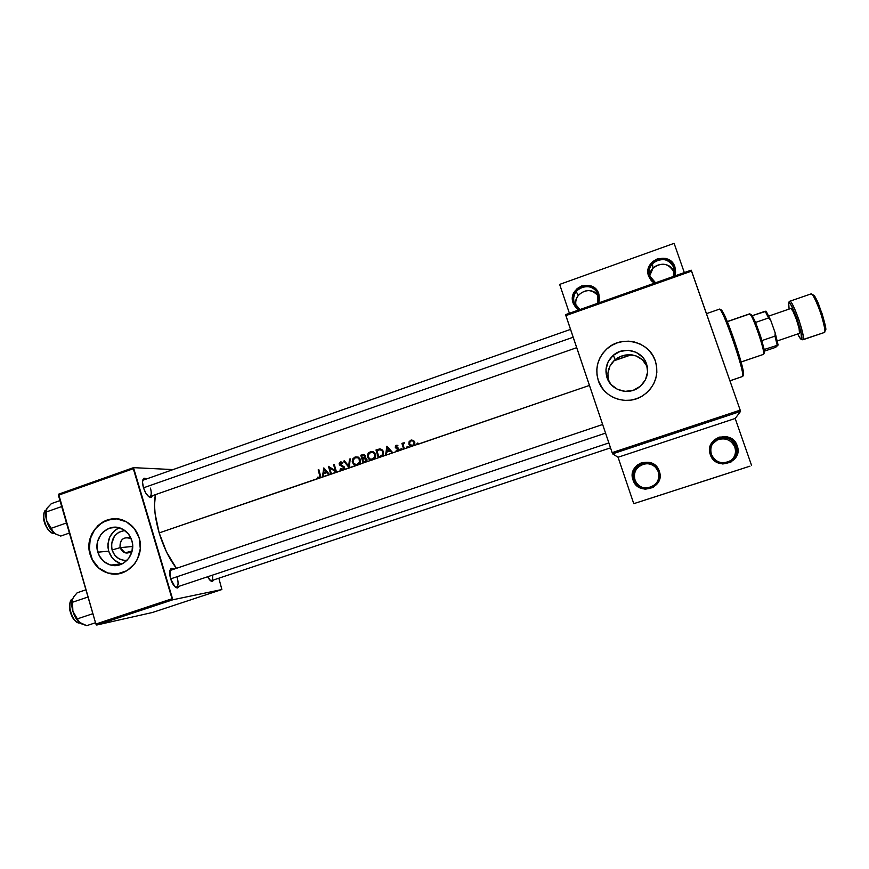 <?xml version="1.0" encoding="UTF-8"?>
<svg xmlns="http://www.w3.org/2000/svg" width="869" height="869" viewBox="0 0 869 869"><rect width="100%" height="100%" fill="white"/><g stroke="black" fill="none" stroke-linecap="round" stroke-linejoin="round"><path stroke-width="1.3" d="M634.131 479.547C638.693 495.015 664.014 486.803 658.224 471.661L659.31 471.28C665.632 487.813 637.976 496.775 633.001 479.894L635.011 479.84C636.629 484.142 639.693 486.857 644.201 487.987C639.693 486.857 636.629 484.142 635.011 479.84L634.131 479.547C632.447 472.801 634.652 467.718 640.746 464.263C648.763 461.645 654.585 464.111 658.224 471.661C659.951 478.873 657.453 484.098 650.729 487.335C642.984 489.334 637.455 486.727 634.131 479.547L633.001 479.894L634.109 482.338L637.65 486.379L645.178 489.247L653.032 487.509L658.583 481.752L659.929 473.909L656.606 466.631L649.773 462.406L641.724 462.623L637.031 465.263L633.729 469.466L632.317 474.604L633.001 479.894C626.712 463.47 654.216 454.378 659.31 471.28L658.224 471.661C653.564 456.182 628.363 464.502 634.131 479.547M711.396 454.27C716.099 469.879 741.985 461.482 736.021 446.21L737.205 445.808C743.712 462.482 715.437 471.639 710.31 454.606L711.396 454.27C709.647 447.339 711.972 442.147 718.381 438.693C726.495 436.205 732.371 438.704 736.021 446.21C737.803 453.542 735.228 458.843 728.287 462.123C720.401 464.089 714.774 461.482 711.396 454.27L710.31 454.606L711.45 457.072L715.078 461.146L722.78 464.003L730.818 462.221L736.477 456.377L737.466 453.846L737.835 448.447L734.424 441.115L727.418 436.868L719.184 437.118L714.394 439.801L711.027 444.07L709.593 449.262L710.31 454.606C703.836 438.041 731.948 428.743 737.205 445.808L734.837 447.198C736.434 452.847 734.913 457.518 730.253 461.211C734.913 457.518 736.434 452.847 734.837 447.198L736.021 446.21C731.22 430.589 705.465 439.095 711.396 454.27M574.29 302.868L579.96 309.538L574.29 302.868L576.19 306.388L574.29 302.868C573.04 298.806 573.681 295.015 576.201 291.484C581.676 283.609 595.156 285.456 597.829 294.493L598.839 293.939L598.665 302.912L599.501 299.121L598.839 293.939L597.829 294.493L597.416 303.357L597.829 294.493C593.31 279.449 568.684 288.269 574.29 302.868L573.127 303.075L574.29 302.868M578.667 309.994L573.127 303.075L572.541 300.533L572.91 295.319L577.092 288.627L581.676 285.912L589.53 285.488L596.21 289.453L598.839 293.939C593.896 277.504 567.012 287.15 573.127 303.075L575.734 307.55L578.667 309.994M649.762 276.049L655.574 282.762L649.762 276.049C648.372 271.486 649.273 267.348 652.467 263.622C661.266 257.072 668.38 258.365 673.823 267.489L674.92 266.902L674.768 275.962L675.615 272.138L674.92 266.902L673.823 267.489L673.421 276.44L673.823 267.489L674.311 273.518L673.823 267.489C669.163 252.314 643.994 261.33 649.762 276.049L648.643 276.233L649.762 276.049M654.335 283.207L648.643 276.233L648.035 273.67L648.404 268.402L652.662 261.623L657.344 258.864L665.382 258.397L670.238 260.613L674.92 266.902C669.825 250.326 642.354 260.179 648.643 276.233L651.326 280.752L654.335 283.207M120.096 547.655C122.985 553.455 126.993 554.563 132.153 550.968L125.114 552.858L120.096 547.655L132.675 546.46L120.096 547.655C119.564 540.257 122.725 536.988 129.6 537.846L131.197 538.715C123.648 536.206 119.955 539.193 120.096 547.655L112.068 549.979L120.096 547.655M127.091 560.309C119.77 560.711 114.762 557.268 112.068 549.979L111.471 544.179L114.469 536.097L118.629 532.328L124.767 530.448C114.643 532.567 110.417 539.073 112.068 549.979L114.675 555.095L118.923 558.745L124.158 560.375L127.091 560.309M119.27 527.831C110.037 532.632 106.518 540.399 108.69 551.131L97.839 552.217C92.853 537.509 108.538 522.041 121.769 528.721C126.722 531.078 130.078 535.032 131.838 540.551L132.566 544.244L131.969 551.717L128.742 558.376L123.398 563.21L116.75 565.469L109.82 564.828L103.661 561.374L99.207 555.66L97.122 548.545L97.719 541.115L100.913 534.489L103.346 531.795L109.429 528.167L116.327 527.298L123.018 529.351L128.46 534L131.838 540.551C136.346 553.966 123.648 568.793 110.884 565.122C104.41 563.297 100.054 558.995 97.839 552.217L108.69 551.131C110.874 557.779 115.153 562.004 121.519 563.785L122.084 563.916M113.872 518.836C97.534 519.075 85.064 538.248 90.398 554.77L90.18 554.791C82.859 533.164 106.463 510.733 125.581 521.378C132.251 524.876 136.781 530.405 139.181 537.987L134.304 528.537L126.45 521.834L116.804 518.902L106.854 520.151L98.11 525.387L91.886 533.805L89.105 544.124L90.18 554.791L92.147 559.755L98.555 567.989L107.419 572.964L117.413 573.909L127.004 570.661L134.717 563.709L137.487 559.147L140.3 548.741L139.181 537.987C145.536 556.899 128.123 578.037 109.961 573.616C100.141 571.237 93.548 564.959 90.18 554.791L90.398 554.77C93.754 564.937 100.348 571.205 110.167 573.583L118.108 573.822M608.897 380.731L608.028 376.961L608.897 380.731L606.986 377.581C604.52 368.956 606.627 361.537 613.275 355.312C623.736 345.786 642.473 350.609 646.558 364.002L647.601 371.975L645.45 379.775L640.442 386.194L633.349 390.268L625.267 391.354L617.414 389.323L610.994 384.489L606.986 377.581L605.965 369.651L608.094 361.906L613.058 355.497L620.097 351.413L628.168 350.272L636.032 352.26L642.495 357.072L644.874 360.331L647.286 366.751L646.558 364.002C649.186 373.572 646.514 381.458 638.541 387.661C627.711 395.569 610.788 390.094 606.986 377.581L609.886 383.12M656.529 365.708L655.335 360.939C659.169 375.05 655.128 386.553 643.212 395.449C627.527 406.334 603.694 398.274 598.296 380.503L602.282 388.226M148.621 496.568L149.37 496.688C151.402 496.047 151.76 493.201 150.456 488.117C151.684 492.766 151.456 495.591 149.761 496.601L148.621 496.568M152.499 495.645L150.717 497.405C147.947 496.949 145.525 493.711 143.439 487.661L145.775 493.092L148.762 496.677L151.369 497.22L152.499 495.645M175.31 587.096L176.081 587.227C178.264 586.51 178.656 583.381 177.265 577.863C178.579 582.925 178.319 586.021 176.472 587.151L175.31 587.096M179.264 586.227L177.406 587.987C174.81 587.585 172.551 584.522 170.606 578.797L174.886 586.705L177.634 587.955L179.264 586.227M210.483 580.688L211.004 580.764C212.427 580.481 212.938 578.602 212.514 575.137C212.905 578.287 212.514 580.144 211.33 580.698L210.483 580.688M213.817 579.873L212.253 581.459C210.798 581.404 209.266 579.829 207.658 576.755L210.885 580.992L212.438 581.437L213.817 579.873M418.098 444.157L589.443 385.423L417.783 444.374L416.935 443.94L417.37 443.06L418.098 444.157L417.37 443.06L416.935 443.94L417.902 444.124L418.152 443.342L417.902 444.124L416.935 443.94L417.413 444.385L413.525 445.721L418.098 444.157M413.926 445.395L410.918 446.166L408.973 444.385L409.19 441.561L411.526 440.029L413.796 440.702L414.871 443.136L413.926 445.395L411.83 445.525M408.115 447.578L411.895 446.275L407.528 447.828L407.387 446.481L408.115 447.578L407.387 446.481L406.953 447.361L407.952 447.535L408.169 446.775L407.952 447.535L404.367 448.86L408.115 447.578M403.759 446.938L404.367 448.86L403.672 449.099L401.912 443.375L402.597 443.136L402.847 443.983L404.433 442.527L403.281 444.45L403.759 446.938L403.281 444.45L404.596 442.56L402.847 443.983L402.597 443.136L401.912 443.375L403.672 449.099L401.999 449.675L404.367 448.86L403.759 446.938M402.086 449.523L401.152 449.838L400.946 448.806L401.782 448.621L402.086 449.523M398.491 450.87L401.315 449.903L397.763 451.228L396.068 450.957L398.404 449.621L395.33 447.437L396.068 445.276L397.893 445.547L395.895 446.796L398.686 448.328L398.925 450.338L398.502 448.165L395.927 446.938L396.177 446.058L397.893 445.547L396.21 445.221L397.459 445.33L395.688 445.525L395.243 447.209L398.002 448.741L398.284 449.957L396.362 450.261L396.068 450.957L397.263 451.293L392.842 452.803L398.491 450.87M389.855 449.49L392.842 452.803L385.586 455.302L386.857 446.242L389.855 449.49M380.698 456.975L385.586 455.302L378.33 457.778L375.995 449.99L379.71 448.915L381.806 449.458L383.327 451.532L383.522 454.27L382.49 456.029L380.698 456.975L383.305 454.911L382.947 450.707L380.035 448.904L375.995 449.99L378.33 457.778L374.05 459.245L380.698 456.975M374.55 458.799L371.476 460.135L368.543 458.897L367.37 456.029L368.619 452.803L371.965 451.467L374.8 452.923L375.766 455.736L374.963 458.278L373.681 459.223L374.561 458.789M363.763 454.465L360.787 455.215L361.906 455.704L360.787 455.215L363.101 463.003L357.952 464.98L159.168 532.903L155.095 513.72L154.519 505.085L155.442 494.624C153.476 504.628 154.715 517.392 159.168 532.903L318.467 478.298L317.315 477.928L317.522 477.19L319.184 477.396L319.901 476.353L318.163 469.879L318.825 469.651L320.585 475.962L320.194 477.711L322.432 476.94L323.735 467.967L329.557 474.496L330.72 474.105L328.449 466.338L335.325 470.694L333.566 464.578L334.239 464.35L336.509 472.117L341.952 470.248L340.105 469.217L340.626 468.608L342.951 469.227L343.787 467.652L339.334 464.709L339.399 462.905L340.583 461.95L342.951 462.569L342.473 463.264L340.518 462.851L339.866 464.024L344.276 466.903L343.798 469.618L349.197 467.772L343.711 461.091L344.428 460.842L348.73 466.099L349.468 459.104L350.196 458.854L349.295 467.728L356.268 465.339L353.357 464.1L352.217 461.58L352.879 458.745L355.139 456.942L358.332 457.127L360.038 458.854L360.342 462.286L358.843 464.459L371.476 460.135L363.101 463.003L360.787 455.215L363.676 454.454L365.056 455.378L364.828 457.757L366.381 458.354L366.99 459.734L366.664 461.146L365.154 462.297L366.99 460.222L366.544 458.539L364.828 457.757L365.197 457.148M159.168 532.903C163.481 546.959 169.162 558.658 176.19 567.989L166.49 551.902L159.168 532.903M386.705 452.13L386.336 455.041L392.104 453.064L390.181 450.946L386.705 452.13L390.181 450.946L392.104 453.064L392.842 452.803L386.955 446.21L385.586 455.302L386.336 455.041L386.705 452.13M329.579 467.772L331.393 473.866L336.357 472.171L329.579 467.772L336.509 472.117L334.239 464.35L333.566 464.578L335.325 470.694L328.449 466.338L330.72 474.105L331.393 473.866L329.579 467.772L330.752 467.859L329.579 467.772M323.55 473.811L323.17 476.69L328.83 474.746L326.95 472.638L323.55 473.811L326.95 472.638L328.83 474.746L329.557 474.496L323.833 467.935L322.432 476.94L323.17 476.69L323.55 473.811M692.973 484.62L749.969 466.164L692.973 484.62M565.589 314.632L691.181 270.161L565.589 314.632L565.871 315.61L691.594 271.106L740.182 410.135L612.145 452.64L565.589 314.632M644.885 362.623L646.786 365.958L642.387 359.788L644.885 362.623M639.432 357.561L642.387 359.788L636.108 355.942L639.432 357.561M632.523 354.986L636.108 355.942L628.754 354.704L632.523 354.986M624.909 355.106L628.754 354.704L621.139 356.203L624.909 355.106M617.609 357.941L621.139 356.203L614.513 360.222L615.263 359.592L613.275 355.312M611.939 362.97L614.513 360.222L609.94 366.099L611.939 362.97M608.593 369.521L609.94 366.099L607.942 373.192L608.593 369.521M608.028 376.961L607.942 373.192L608.028 376.961M96.72 625.028L172.833 599.773L221.877 589.53L152.564 612.46L96.72 625.028L95.883 624.04L58.408 495.232L133.315 468.717L172.04 598.752L95.883 624.04L58.647 494.157L133.489 467.652L172.062 469.542L133.489 467.652L58.647 494.157L58.408 495.232L133.315 468.717L133.489 467.652L172.833 599.773L172.04 598.752L95.883 624.04L96.72 625.028L152.564 612.46L221.877 589.53L172.833 599.773L96.72 625.028M218.847 578.2L221.877 589.53L218.847 578.2M173.604 568.858L171.769 568.304L169.987 570.292L170.606 578.797C169.227 573.583 169.379 570.173 171.074 568.565L173.604 568.858M146.34 478.591L144.048 478.2L142.94 479.612L142.549 482.262L143.439 487.661C142.147 482.892 142.277 479.786 143.82 478.341L146.34 478.591M143.82 478.341L142.744 480.285L570.52 329.384M171.074 568.565L169.922 570.542L602.641 424.496M735.196 418.467L618.065 457.246L612.602 453.857L740.529 411.406L735.196 418.467L740.529 411.406L740.182 410.135L691.181 270.161L691.594 271.106L565.871 315.61L612.145 452.64L740.182 410.135L740.529 411.406L612.602 453.857L612.145 452.64L612.602 453.857L618.065 457.246L735.196 418.467L751.609 465.523L735.196 418.467M666.957 493.005L633.762 503.672L618.065 457.246L633.762 503.672L666.957 493.005M598.296 380.503L600.675 385.76L604.064 390.453L608.322 394.396L613.297 397.437L618.793 399.458L624.605 400.381L630.503 400.164L636.271 398.817L641.67 396.383L646.503 392.962L650.577 388.671L653.738 383.696L655.845 378.211L656.834 372.443L656.66 366.609L655.335 360.939L652.891 355.649L649.458 350.957L645.135 347.024L640.127 344.015L634.598 342.038L628.787 341.169L622.899 341.441L617.164 342.831L611.809 345.297L607.029 348.73L603.01 352.999L599.892 357.941L597.807 363.372L596.829 369.097L596.992 374.876L598.296 380.503C594.809 368.369 597.666 357.832 606.855 348.882C621.759 334.641 649.339 341.354 655.335 360.939L655.335 360.993C649.349 341.408 621.78 334.706 606.877 348.936C597.698 357.887 594.841 368.423 598.317 380.546L598.296 380.503M684.316 272.584L674.116 243.342L559.647 284.413L674.116 243.342L684.316 272.584M749.969 466.164L633.762 503.672L749.969 466.164M569.412 313.274L559.647 284.413L569.412 313.274M646.373 364.23L647.351 367.087L646.373 364.23M655.335 360.993L652.901 355.703L649.469 351.011L645.156 347.079L640.138 344.081L634.62 342.104L628.798 341.235L622.921 341.495L617.186 342.897L611.83 345.351L607.062 348.784L603.043 353.053L599.925 357.995L597.839 363.427L596.862 369.14L597.025 374.919L598.317 380.546L602.163 388.063M111.982 518.999L102.455 522.302L94.83 529.254L90.235 538.802L89.366 549.49L92.364 559.734L98.762 567.957L107.626 572.943L112.579 573.942M116.924 528.993L114.1 531.089L109.842 536.825L107.941 543.864L107.984 547.535L108.69 551.131L111.971 557.55L114.415 560.125L120.476 563.503M656.258 468.022C652.032 463.731 647.112 462.677 641.496 464.872C635.521 468.25 633.36 473.236 635.011 479.84C630.242 467.761 648.133 457.746 656.258 468.022M734.837 447.198C731.264 439.844 725.506 437.389 717.566 439.823L712.547 443.744C718.076 435.814 732.046 437.943 734.837 447.198M673.899 272.051C668.576 263.101 661.602 261.83 652.977 268.249L649.697 275.864C649.816 263.014 670.271 259.733 673.899 272.051M598.23 295.992C591.887 288.997 585.217 288.834 578.222 295.503C575.778 298.914 575.137 302.575 576.288 306.518C571.498 293.82 591.474 284.185 598.23 295.992M318.163 469.879L319.618 475.039L320.368 475.071L319.618 475.039L319.184 477.396L317.522 477.19L317.315 477.928L318.467 478.298L320.194 477.711L320.639 476.331L318.825 469.651L318.163 469.879M318.63 477.983L317.315 477.928L318.63 477.983M318.814 477.45L320.357 477.494M320.389 477.45L319.184 477.396L320.389 477.45M392.799 452.825L390.181 450.946L392.799 452.825M387.085 451.999L387.183 451.261L387.085 451.999M387.617 447.796L387.704 447.068L387.617 447.796M387.335 447.752L390.615 450.424L387.335 447.752L390.615 450.424L386.835 451.207L390.615 450.424L386.835 451.207L387.335 447.752L386.835 451.207L389.573 450.261L387.335 447.752M397.111 451.109L396.068 450.957L397.35 450.544L397.111 451.109M397.567 450.511L398.697 450.653M399.121 449.349L398.36 449.23L399.121 449.349M398.784 448.795L395.764 448.002L396.785 448.165L395.243 447.209L396.242 447.372L397.361 448.458M397.557 448.513L398.426 448.697M401.272 448.578L400.837 449.458L401.858 449.621L402.065 448.882L401.858 449.621L400.837 449.458L401.684 449.892L402.119 449.012L401.272 448.578M403.27 444.83L403.01 444.005L403.27 444.83M402.716 443.527L401.912 443.375L402.716 443.527M404.563 442.69L403.944 442.571L404.563 442.69M418.022 443.19L417.37 443.06L418.022 443.19M410.907 440.17L409.201 441.55L409.788 442.006L409.049 441.854L408.897 444.146L410.038 445.732L412.742 446.101L414.394 444.809L414.73 442.147L413.329 440.377L410.907 440.17M410.592 441.126L412.927 440.181L410.592 441.126M409.744 444.309L408.897 444.146L409.744 444.309M411.721 446.286L410.038 444.732L411.395 446.134M411.113 440.876L412.699 440.92L414.828 442.549L414.035 442.386L413.894 444.211L412.514 445.395L410.733 445.297L409.592 443.918L410.07 441.582L411.113 440.876L409.647 442.31L409.766 444.341L412.297 445.46L413.894 444.211L414.035 442.386L412.894 441.007L411.113 440.876M413.318 440.996L414.611 441.832L412.96 440.941M413.057 445.688L412.145 445.634M408.017 446.601L407.387 446.481L408.017 446.601M379.286 457.452L379.08 456.779L379.286 457.452M379.72 449.23L377.07 450.49L375.995 449.99L380.665 449.056M380.741 456.583L379.644 456.442L382.849 455.638L378.765 456.746L379.862 456.888L378.765 456.746L376.907 450.544L379.851 449.773L381.676 450.37L383.511 452.173L382.729 452.054L382.816 453.933L381.763 455.497L382.892 455.606M382.697 450.533L380.883 449.925M381.339 449.946L382.284 450.251M382.86 455.638L382.241 455.997M381.828 456.182L381.285 456.388M370.324 451.717L367.848 453.9L367.565 457.192L370.183 459.918L372.834 459.886L375.441 457.376L375.56 454.411L373.54 451.891L370.324 451.717M369.423 453.162L372.768 451.598L369.423 453.162M371.584 460.125L369.249 458.517L370.759 459.81M370.585 452.499L373.203 452.63L375.647 454.748L374.876 454.639L374.626 457.355L372.551 459.093L373.681 459.223L369.944 458.962L368.25 456.964L368.521 454.27L370.585 452.499L368.293 454.78L368.499 457.594L369.944 458.962L371.899 459.256L374.745 457.105L374.246 453.444L372.573 452.412L370.585 452.499M374.8 453.118L373.181 452.477M371.595 459.288L373.67 459.223M373.355 459.321L372.03 459.386M364.111 462.656L363.905 462.004L364.111 462.656M362.949 458.962L362.731 458.311L362.949 458.962M365.317 456.442L364.361 454.661M363.275 454.835L364.22 454.596L363.275 454.835M365.469 457.833L364.828 457.757L365.469 457.833M363.981 458.235L362.406 458.267L363.97 458.245L362.406 458.267L361.689 455.78L363.818 455.313L365.295 456.138L362.862 458.115L365.002 457.778M364.947 455.465L364.209 455.443M365.664 461.754L363.535 461.971L365.653 461.754L363.535 461.971L362.645 459.071L365.697 458.778L366.968 459.571L366.207 459.484L365.838 460.918L364.502 461.635L366.49 461.406M366.186 458.658L365.512 458.669M362.894 455.378L361.689 455.78L362.406 458.267L364.589 456.605L364.198 455.497L362.894 455.378M355.139 456.942L352.673 459.114L352.39 462.406L354.997 465.132L357.626 465.1L359.755 463.492L360.342 459.636L358.332 457.127L355.139 456.942M356.496 465.339L354.226 463.861M355.399 457.724L357.995 457.854L360.429 459.951L359.657 459.864L359.408 462.569L357.344 464.307L359.147 464.144L356.029 464.502L353.694 463.362L353.064 460.125L355.399 457.724L353.107 459.994L353.314 462.808L354.748 464.165L356.692 464.47L359.527 462.319L359.038 458.669L357.376 457.637L355.399 457.724M359.647 458.321L358.756 457.854M356.496 464.491L358.528 464.415M354.324 463.992L355.617 465.002M358.202 464.513L356.877 464.578M343.711 461.091L349.295 467.728L350.196 458.854L349.468 459.104L348.73 466.099L344.428 460.842L343.711 461.091M349.392 466.664L348.925 466.121L349.392 466.664M349.436 466.153L348.73 466.099L349.436 466.153M350.164 459.18L349.468 459.104L350.164 459.18M342.647 470.216L340.105 469.217L342.929 470.14L344.439 468.543L344.439 467.283L339.866 463.709M342.799 469.358L340.626 468.608L340.105 469.217L342.625 470.205M344.048 466.686L341.528 466.066L344.276 466.925L343.255 466.838L344.504 467.565L343.755 467.511L342.679 469.336L343.776 469.466M339.866 463.677L340.724 462.775L342.473 463.264L342.951 462.569L340.583 461.95L341.647 462.047L340.615 462.819L341.647 462.047L340.235 462.102L339.16 463.633L339.975 465.436L342.712 466.164L339.975 465.436L341.148 465.534L340.529 464.893L342.723 466.164M342.734 462.873L341.843 462.862M329.992 467.804L329.753 467.066L329.992 467.804M336.086 470.737L335.325 470.694L336.086 470.737M334.315 464.643L333.566 464.578L334.315 464.643M336.292 471.4L330.752 467.859L336.292 471.4M327.961 472.703L326.95 472.638L327.961 472.703M324.159 473.594L324.246 472.921L324.159 473.594M324.191 469.456L326.364 471.965L327.363 472.03L323.67 472.888L327.439 472.106L323.67 472.888L324.191 469.456L325.191 469.532L324.191 469.456L323.67 472.888L326.364 471.965L324.191 469.456M377.439 450.359L376.907 450.544L378.765 456.746L381.947 455.345L382.903 452.988L382.034 450.729L380.101 449.773L377.439 450.359M363.448 458.799L362.645 459.071L363.535 461.971L365.838 460.918L365.773 458.832L363.448 458.799M729.949 380.85L742.322 376.581M719.228 309.538C719.434 308.658 720.14 309.245 721.313 311.298C726.701 320.042 741.583 363.579 742.68 373.779L742.691 376.462L729.917 380.763L742.691 376.462C745.656 374.441 721.998 305.877 719.467 309.147L706.464 313.666M646.232 364.817L647.568 368.673L646.232 364.817M721.216 309.896L725.908 318.347L732.448 335.054L740.616 360.255L743.462 374.941L743.451 372.345C742.408 362.449 728.048 320.422 722.812 311.96C721.661 309.972 720.977 309.397 720.77 310.244M742.713 376.429L743.462 374.941M170.628 578.873L605.552 433.12L170.628 578.873M573.171 337.226L143.483 487.824L573.171 337.226M46.35 509.516L46.372 511.939L61.699 506.551L46.372 511.939L46.72 520.846C48.371 526.212 50.782 530.231 53.932 532.925L46.72 520.846C45.47 516.338 45.329 512.623 46.285 509.701L45.709 515.393L46.72 520.846L48.849 526.256L52.846 531.947L55.344 533.892L60.732 536.064L69.411 533.055L60.732 536.064L54.986 533.675L51.467 529.558L51.119 528.341L66.478 522.975L51.119 528.341L46.72 520.846L46.068 516.425L46.85 508.484L51.325 503.651L59.961 500.598L51.325 503.651L47.48 507.648M54.074 533.414L53.715 533.425C49.62 532.86 46.329 528.569 43.852 520.542C43.646 513.166 44.384 509.766 46.09 510.32C39.735 512.732 47.263 534.511 54.074 533.414L54.074 533.414C47.306 534.5 39.768 512.906 46.024 510.353M44.069 513.177C42.766 520.14 44.851 526.386 50.315 531.904M50.858 532.262L48.295 529.971L45.058 524.344L43.798 519.988L43.743 514.231M47.665 507.453L46.85 508.484M74.028 596.514L72.366 599.349L72.518 602.228L88.019 597.014L72.518 602.228L72.877 611.233C74.549 616.664 76.928 620.575 80.013 622.964L74.68 615.317L72.877 611.233C71.519 606.28 71.388 602.163 72.507 598.904L71.747 603.857L72.877 611.233L75.907 618.25L78.949 622.085L86.726 625.658L95.503 622.747L86.726 625.658L81.404 623.801L78.938 622.041L77.341 618.869L92.864 613.688L77.341 618.869L72.877 611.233L72.192 600.414L73.583 596.884L77.189 592.767L85.922 589.812L77.189 592.767L73.42 597.188M79.829 622.91L79.829 622.91C75.114 622.432 71.769 618.141 69.792 610.049C69.737 602.445 70.585 598.893 72.333 599.404C65.686 601.935 73.072 624.865 79.915 622.888C74.321 624.594 66.956 607.388 70.661 601.196M70.215 602.282C68.662 609.56 70.606 615.969 76.037 621.531M75.581 621.183L73.137 618.38L70.378 612.287L69.553 607.876L70.161 602.434M741.105 362.036L763.243 354.454M613.862 360.831L631.285 354.824M727.32 321.682L749.36 314.078L750.914 315.251C754.553 320.683 763.21 346.014 763.666 352.542L763.569 354.346L741.083 361.96L763.569 354.346C765.752 352.597 751.62 311.819 749.545 313.861L727.266 321.552M764.199 349.501L764.34 352.825L761.961 340.572L755.552 322.421L760.527 335.945L764.199 349.501L778.113 345.036L775.68 347.328L764.438 351.141L775.68 347.328L778.113 345.036L775.202 332.957L774.996 336.129L761.961 340.572L774.996 336.129L777.158 345.102L774.996 336.129L775.202 332.957L778.113 345.036L764.199 349.501M751.392 314.665L752.206 315.816L750.914 314.795M755.552 322.421L752.261 315.686L755.552 322.421L768.554 317.956L770.716 320.313L775.202 332.957L770.716 320.313L766.132 311.254L752.261 315.686L765.165 311.243L768.554 317.956L765.165 311.243L766.132 311.254L770.716 320.313L768.554 317.956L755.552 322.421M763.569 354.346L764.34 352.825M810.658 294.189L810.951 293.939C812.157 292.777 815.35 298.958 820.542 312.471C824.485 325.712 825.767 332.382 824.399 332.479L824.399 332.479C827.679 330.372 814.134 291.582 810.951 293.939C814.166 295.036 816.893 298.969 819.141 305.725L823.16 317.304L825.496 329.155L824.605 332.382L803.086 339.703C804.303 339.649 802.923 333.044 798.926 319.868C793.81 306.366 790.736 300.174 789.704 301.271C792.463 299.066 805.943 337.737 803.086 339.703L824.399 332.479L802.424 339.746M825.463 330.274C828.103 330.448 816.632 295.395 813.406 295.015L816.849 300.457L822.096 313.731L824.844 323.833L825.463 330.274M788.683 303.02C789.128 300.707 791.865 305.812 796.873 318.315C801.175 331.915 802.717 338.801 801.5 338.975L803.086 339.703L800.306 338.497L797.644 334.022C799.936 338.367 801.229 340.018 801.5 338.975L800.936 331.958L796.873 318.315L791.768 306.268L789.812 303.292L788.683 303.02L789.15 301.652L788.476 303.922L789.117 309.082L788.683 303.02M799.198 333.435L799.491 333.338C801.283 331.969 792.615 307.105 790.833 308.484L768.869 316.044M777.375 340.909L799.491 333.338L799.089 328.504L796.308 319.151L792.81 310.896L790.823 308.495M130.393 552.293L125.114 552.858M121.519 563.785L110.884 565.122M149.37 496.688L150.717 497.405M176.081 587.227L177.406 587.987M211.004 580.764L212.253 581.459M149.435 496.72L576.701 347.687M641.496 464.872L640.746 464.263M717.566 439.823L718.381 438.693M652.977 268.249L652.467 263.622M578.222 295.503L576.201 291.484M319.901 476.397L320.65 476.44M398.284 449.957L399.034 450.077M395.341 445.96L396.134 446.101M400.891 448.904L401.912 449.077M403.107 443.299L403.803 443.429M417.011 443.353L417.967 443.538M409.201 441.55L409.983 441.702M413.807 444.363L414.556 444.504M407.007 446.796L408.017 446.97M382.664 454.378L383.457 454.487M367.652 454.346L368.423 454.444M374.778 457.029L375.538 457.116M364.524 456.866L365.252 456.953M366.186 460.353L366.946 460.44M352.369 459.897L353.118 459.983M359.657 461.96L360.407 462.036M343.776 468.174L344.515 468.228M339.182 463.503L339.898 463.568M721.313 311.298L722.812 311.96M742.68 373.779L743.451 372.345M608.865 442.929L176.472 587.151M211.33 580.698L610.527 447.861M614.101 360.602L630.948 354.791M750.914 315.251L752.391 315.903M763.666 352.542L764.438 351.109M765.35 311.526L766.838 312.188M810.951 293.939L789.704 301.271M800.773 338.943L802.891 339.833"/></g></svg>
